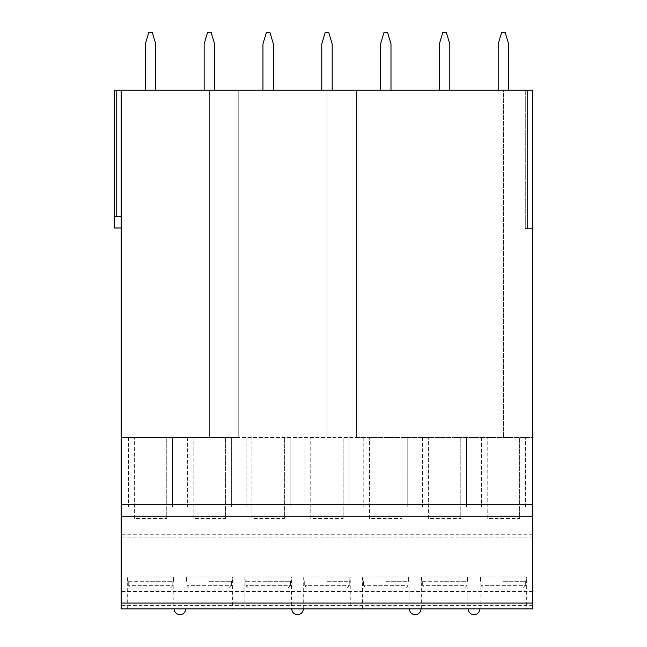 <?xml version="1.0" encoding="UTF-8"?>
<svg xmlns="http://www.w3.org/2000/svg" width="647" height="647" viewBox="0 0 647 647"><rect width="100%" height="100%" fill="white"/><g stroke="black" fill="none" stroke-linecap="round" stroke-linejoin="round"><path stroke-width="0.49" stroke-dasharray="3.23 2.43" d="M532.804 608.859L532.804 437.526L121.143 437.526L209.353 437.526L209.353 90.232L326.97 90.232L326.97 437.526L326.97 90.232L503.398 90.232L503.398 437.526L503.398 90.232L532.804 90.232L532.804 228.569L532.804 90.232L527.434 90.232L532.804 90.232L532.804 437.526L356.376 437.526L356.376 90.232L356.376 437.526L238.759 437.526L238.759 90.232L238.759 437.526L209.353 437.526L209.353 90.232L114.195 90.232L114.195 216.413L121.143 216.413L121.143 227.995L121.143 216.413L114.195 216.413L114.195 227.995L121.143 227.995M527.434 90.232L525.283 90.232L527.434 90.232L527.434 228.569L532.804 228.569L525.283 228.569L527.434 228.569L527.434 90.232M204.145 90.232L214.561 90.232L214.561 43.923L211.092 32.35L207.622 32.35L204.145 43.923L204.145 90.232L214.561 90.232M262.957 90.232L273.374 90.232L273.374 43.923L269.904 32.35L266.427 32.35L262.957 43.923L262.957 90.232L273.374 90.232M321.761 90.232L332.186 90.232L332.186 43.923L328.708 32.35L325.239 32.35L321.761 43.923L321.761 90.232L332.186 90.232M380.573 90.232L390.99 90.232L390.99 43.923L387.521 32.35L384.043 32.35L380.573 43.923L380.573 90.232L390.99 90.232M439.378 90.232L449.802 90.232L449.802 43.923L446.325 32.35L442.855 32.35L439.378 43.923L439.378 90.232L449.802 90.232M498.19 90.232L508.607 90.232L508.607 43.923L505.137 32.35L501.66 32.35L498.19 43.923L498.19 90.232L508.607 90.232M145.34 90.232L155.757 90.232L155.757 43.923L152.28 32.35L148.81 32.35L145.34 43.923L145.34 90.232L155.757 90.232M121.143 608.859L121.143 90.232L121.143 216.413L114.195 216.413M121.143 90.232L121.143 216.413M526.666 608.859L480.131 608.859L526.666 608.859L526.666 577.019M479.783 608.859L468.21 608.859L479.783 608.859M467.862 608.859L421.318 608.859L467.862 608.859L467.862 577.019L467.449 577.019L467.862 577.019M420.971 608.859L409.397 608.859L420.971 608.859M409.05 608.859L362.514 608.859L409.05 608.859L409.05 577.019M350.245 608.859L303.702 608.859L350.245 608.859L350.245 577.019L349.833 577.019L350.245 577.019M303.354 608.859L291.781 608.859L303.354 608.859M291.433 608.859L244.898 608.859L291.433 608.859L291.433 577.019L291.021 577.019L291.433 577.019M232.621 608.859L186.085 608.859L232.621 608.859L232.621 577.019M185.738 608.859L174.164 608.859L185.738 608.859M173.817 608.859L127.281 608.859L173.817 608.859L173.817 577.019L173.404 577.019L173.817 577.019M532.804 591.495L121.143 591.495M532.804 537.091L121.143 537.091M481.4 437.526L481.4 506.989L525.396 506.989L525.396 437.526L525.396 506.989L481.4 506.989L481.4 437.526M466.584 437.526L466.584 506.989L422.596 506.989L466.584 506.989L466.584 437.526M422.596 437.526L422.596 506.989L422.596 437.526M407.78 437.526L407.78 506.989L363.784 506.989L407.78 506.989L407.78 437.526M363.784 437.526L363.784 506.989L363.784 437.526M348.968 437.526L348.968 506.989L304.98 506.989L348.968 506.989L348.968 437.526M304.98 437.526L304.98 506.989L304.98 437.526M290.163 437.526L290.163 506.989L246.167 506.989L290.163 506.989L290.163 437.526M246.167 437.526L246.167 506.989L246.167 437.526M231.351 437.526L231.351 506.989L187.363 506.989L231.351 506.989L231.351 437.526M187.363 437.526L187.363 506.989L187.363 437.526M172.539 437.526L172.539 506.989L128.551 506.989L172.539 506.989L172.539 437.526M128.551 437.526L128.551 506.989L128.551 437.526M487.191 518.562L487.191 437.526L487.191 518.562L519.606 518.562L519.606 437.526L519.606 518.562M428.387 518.562L428.387 437.526L428.387 518.562L460.801 518.562L460.801 437.526L460.801 518.562M369.574 518.562L369.574 437.526L369.574 518.562L401.989 518.562L401.989 437.526L401.989 518.562M310.762 518.562L310.762 437.526L310.762 518.562L343.177 518.562L343.177 437.526L343.177 518.562M251.958 518.562L251.958 437.526L251.958 518.562L284.373 518.562L284.373 437.526L284.373 518.562M193.146 518.562L193.146 437.526L193.146 518.562L225.56 518.562L225.56 437.526L225.56 518.562M134.341 518.562L134.341 437.526L134.341 518.562L166.756 518.562L166.756 437.526L166.756 518.562M150.549 581.305L173.404 581.305L173.404 577.019L127.685 577.019L173.404 577.019L173.404 581.305L127.685 581.305L150.549 581.305M172.814 581.305L173.404 581.305L172.814 581.305L172.814 585.705L170.452 588.018L130.637 588.018L128.276 585.705L130.637 588.018L170.452 588.018L130.637 588.018L170.452 588.018L172.814 585.705L128.276 585.705L172.814 585.705L172.814 581.305M127.685 581.305L127.281 577.019L127.685 581.305M128.276 581.305L128.276 585.705L128.276 581.305M209.353 581.305L232.216 581.305L232.216 577.019L186.498 577.019L232.216 577.019L232.216 581.305L209.353 581.305M231.626 581.305L232.216 581.305L231.626 581.305L231.626 585.705L229.264 588.018L189.45 588.018L187.088 585.705L189.45 588.018L229.264 588.018L189.45 588.018L229.264 588.018L231.626 585.705L187.088 585.705L231.626 585.705L231.626 581.305M186.498 581.305L186.498 577.019L186.085 577.019L186.498 577.019L186.498 581.305M187.088 581.305L187.088 585.705L187.088 581.305M268.165 581.305L291.021 581.305L291.021 577.019L245.302 577.019L291.021 577.019L291.021 581.305L245.302 581.305L268.165 581.305M290.438 581.305L291.021 581.305L290.438 581.305L290.438 585.705L288.069 588.018L248.254 588.018L245.892 585.705L248.254 588.018L288.069 588.018L248.254 588.018L288.069 588.018L290.438 585.705L245.892 585.705L290.438 585.705L290.438 581.305M245.302 581.305L244.898 577.019L245.302 581.305M245.892 581.305L245.892 585.705L245.892 581.305M326.97 581.305L349.833 581.305L349.833 577.019L304.114 577.019L349.833 577.019L349.833 581.305L326.97 581.305M349.243 581.305L349.833 581.305L349.243 581.305L349.243 585.705L346.881 588.018L307.066 588.018L304.705 585.705L307.066 588.018L346.881 588.018L307.066 588.018L346.881 588.018L349.243 585.705L304.705 585.705L349.243 585.705L349.243 581.305M304.114 581.305L304.114 577.019L303.702 577.019L304.114 577.019L304.114 581.305M304.705 581.305L304.705 585.705L304.705 581.305M385.782 581.305L408.645 581.305L408.645 577.019L362.918 577.019L408.645 577.019L408.645 581.305L385.782 581.305M408.055 581.305L408.645 581.305L408.055 581.305L408.055 585.705L405.685 588.018L365.878 588.018L363.509 585.705L365.878 588.018L405.685 588.018L365.878 588.018L405.685 588.018L408.055 585.705L363.509 585.705L408.055 585.705L408.055 581.305M362.918 581.305L362.514 577.019L362.918 581.305M363.509 581.305L363.509 585.705L363.509 581.305M444.594 581.305L467.449 581.305L467.449 577.019L421.731 577.019L467.449 577.019L467.449 581.305L421.731 581.305L444.594 581.305M466.859 581.305L467.449 581.305L466.859 581.305L466.859 585.705L464.497 588.018L424.683 588.018L422.321 585.705L424.683 588.018L464.497 588.018L424.683 588.018L464.497 588.018L466.859 585.705L422.321 585.705L466.859 585.705L466.859 581.305M421.731 581.305L421.731 577.019L421.318 577.019L421.731 577.019L421.731 581.305M422.321 581.305L422.321 585.705L422.321 581.305M503.398 581.305L526.262 581.305L526.262 577.019L480.543 577.019L526.262 577.019L526.262 581.305L503.398 581.305M525.671 581.305L526.262 581.305L525.671 581.305L525.671 585.705L523.31 588.018L483.495 588.018L481.125 585.705L483.495 588.018L523.31 588.018L483.495 588.018L523.31 588.018L525.671 585.705L481.125 585.705L525.671 585.705L525.671 581.305M480.543 581.305L480.543 577.019L480.131 577.019L480.543 577.019L480.543 581.305M481.125 581.305L481.125 585.705L481.125 581.305M525.283 90.232L525.283 228.569L525.283 90.232M116.767 90.232L116.767 216.413M532.804 605.39L121.143 605.39M532.804 534.77L121.143 534.77M127.281 577.019L127.281 608.859M186.085 577.019L186.085 608.859M244.898 577.019L244.898 608.859M303.702 577.019L303.702 608.859M362.514 577.019L362.514 608.859M421.318 577.019L421.318 608.859M480.131 577.019L480.131 608.859"/><path stroke-width="0.97" d="M532.804 603.077L532.804 608.859L121.143 608.859L121.143 90.232L532.804 90.232L532.804 603.077L121.143 603.077M121.143 227.995L114.195 227.995L114.195 90.232L121.143 90.232M155.757 90.232L155.757 43.923L152.28 32.35L148.81 32.35L145.34 43.923L145.34 90.232M214.561 90.232L214.561 43.923L211.092 32.35L207.622 32.35L204.145 43.923L204.145 90.232M273.374 90.232L273.374 43.923L269.904 32.35L266.427 32.35L262.957 43.923L262.957 90.232M332.186 90.232L332.186 43.923L328.708 32.35L325.239 32.35L321.761 43.923L321.761 90.232M390.99 90.232L390.99 43.923L387.521 32.35L384.043 32.35L380.573 43.923L380.573 90.232M449.802 90.232L449.802 43.923L446.325 32.35L442.855 32.35L439.378 43.923L439.378 90.232M508.607 90.232L508.607 43.923L505.137 32.35L501.66 32.35L498.19 43.923L498.19 90.232M114.195 216.413L121.143 216.413M532.804 516.249L121.143 516.249L532.804 516.249M532.804 608.859L121.143 608.859M116.767 90.232L116.767 216.413M532.804 504.676L121.143 504.676M174.164 608.859A5.791 5.791 0 0 0 179.947 614.65A5.791 5.791 0 0 0 185.738 608.859M291.781 608.859A5.791 5.791 0 0 0 297.571 614.65A5.791 5.791 0 0 0 303.354 608.859M409.397 608.859A5.791 5.791 0 0 0 415.188 614.65A5.791 5.791 0 0 0 420.971 608.859M468.21 608.859A5.791 5.791 0 0 0 473.992 614.65A5.791 5.791 0 0 0 479.783 608.859"/></g></svg>
